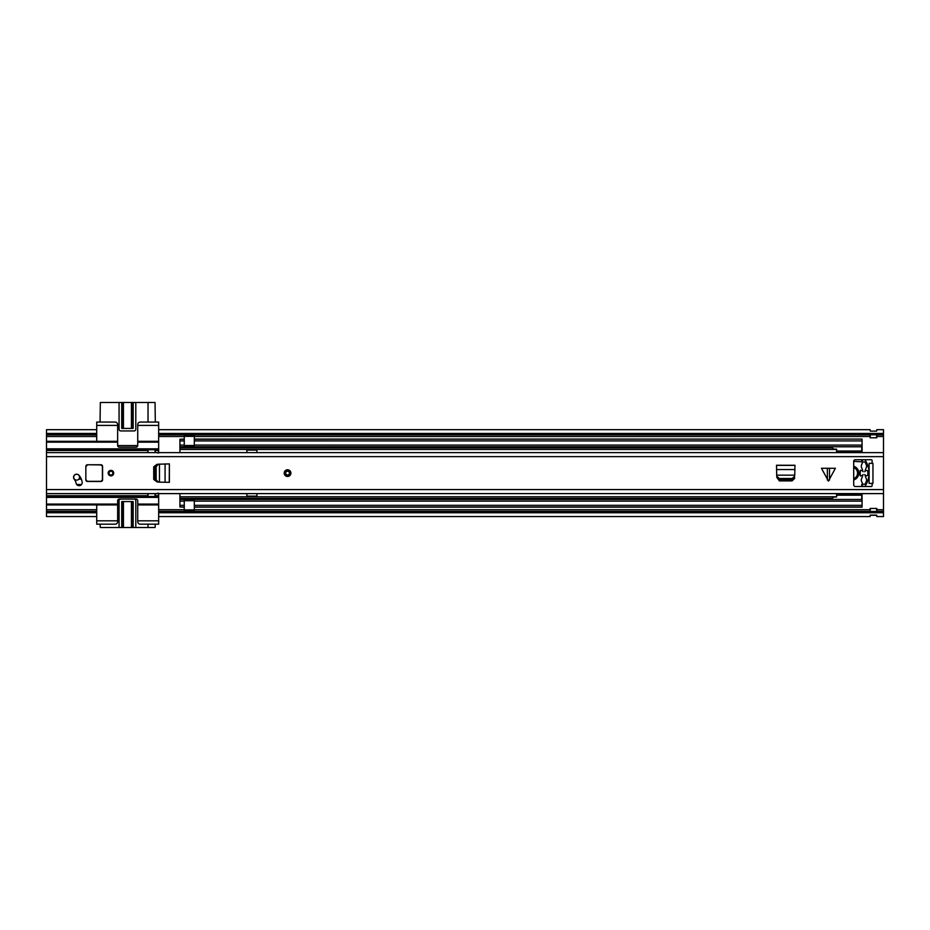 <?xml version="1.0" encoding="UTF-8"?>
<svg xmlns="http://www.w3.org/2000/svg" width="930" height="930" viewBox="0 0 930 930"><rect width="100%" height="100%" fill="white"/><g stroke="black" fill="none" stroke-linecap="round" stroke-linejoin="round"><path stroke-width="1.4" d="M46.5 434.88L96.72 434.88L96.72 433.461L46.5 433.461L46.5 448.841L158.658 448.841L158.658 451.887L157.658 453.026M157.658 493.202L158.658 494.353L158.658 497.387L46.5 497.387L46.5 511.361L96.72 511.361L96.72 516.557L46.5 516.557L46.5 512.767L96.72 512.767L96.72 524.171L115.134 524.171A2.511 2.511 0 0 0 117.645 521.66L117.645 520.823L96.72 520.823M876.804 434.88L883.5 434.88L883.5 512.767L158.658 512.767L158.658 511.361L870.108 511.361M883.5 434.88L883.5 433.461L158.658 433.461L158.658 434.88L870.108 434.88M876.804 437.786A1.837 1.837 0 0 1 876.641 437.798A1.837 1.837 0 0 0 876.804 437.786L876.804 434.763L870.108 434.763L870.108 437.786A1.837 1.837 0 0 0 870.271 437.798A1.837 1.837 0 0 1 870.108 437.786M883.5 433.461L883.5 429.683L876.804 429.683L876.641 431.136L870.271 431.101L876.641 431.136L870.271 431.101L870.108 429.683L158.658 429.683L158.658 433.461L158.658 425.405L137.733 425.405L137.733 445.493A1.674 1.674 0 0 1 136.059 447.167L119.319 447.167A1.674 1.674 0 0 1 117.645 445.493L117.645 441.308L46.5 441.308M46.5 433.461L46.5 429.683L96.72 429.683L96.72 433.461L96.72 425.405L117.645 425.405L117.645 424.568A2.511 2.511 0 0 0 115.134 422.057L96.72 422.057L96.72 425.405M46.5 512.767L46.5 511.361M876.804 511.361L883.5 511.361M870.108 508.443A1.837 1.837 0 0 1 870.271 508.443A1.837 1.837 0 0 0 870.108 508.443L870.108 511.477L876.804 511.477L876.804 508.443A1.837 1.837 0 0 0 876.641 508.443A1.837 1.837 0 0 1 876.804 508.443M117.645 520.823L117.645 500.735A1.674 1.674 0 0 1 119.319 499.061L136.059 499.061A1.674 1.674 0 0 1 137.733 500.735L137.733 521.66A2.511 2.511 0 0 0 140.244 524.171L158.658 524.171L158.658 512.767L158.658 516.557L870.108 516.557L870.271 515.104L876.641 515.104L876.804 516.557L883.5 516.557L883.5 512.767M870.108 515.243L876.804 515.243M870.271 511.477L870.271 508.443L876.641 508.443L876.641 511.477M870.108 515.301L876.804 515.301M876.641 434.763L876.641 437.798L870.271 437.798L870.271 434.763M158.658 494.353L158.658 493.202M158.658 511.361L158.658 497.387M96.72 434.88L96.72 441.308M117.645 441.308L117.645 425.405M46.5 504.92L96.72 504.92L96.72 511.361M96.72 504.92L117.645 504.92M147.777 493.609L147.777 496.481L155.31 496.481L155.31 493.609M155.31 452.631L155.31 449.748L147.777 449.748L147.777 450.515L46.5 450.515L46.5 495.713L147.777 495.713M147.777 450.515L147.777 452.631M46.5 450.515L46.5 448.841M46.5 497.387L46.5 495.713M158.658 425.405L158.658 422.057L140.244 422.057A2.511 2.511 0 0 0 137.733 424.568L137.733 425.405M155.31 422.057L155.054 402.481L148.033 402.481L148.033 422.057M122.528 428.428L122.528 402.481L100.324 402.481L100.068 422.057M100.068 524.171L100.324 527.519L122.528 527.519L122.528 501.572M148.033 524.171L148.033 527.519L155.054 527.519L155.31 524.171M158.658 520.823L137.733 520.823M137.733 504.92L158.658 504.92M46.5 496.55L158.658 496.55M158.658 453.026L158.658 451.887M158.658 449.678L46.5 449.678M158.658 448.841L158.658 441.308L137.733 441.308M158.658 441.308L158.658 434.88M132.351 501.572L132.351 527.519L123.434 527.519L123.434 501.572M123.399 501.572L123.399 527.519L122.528 527.519M148.033 527.519L135.803 527.519L135.803 500.735A1.674 1.674 0 0 0 134.129 499.061M132.351 527.519L135.803 527.519M131.432 501.572L131.432 527.519L131.479 501.572M155.054 496.481L155.054 493.609M148.033 493.609L148.033 496.481M120.737 499.061A1.674 1.674 0 0 0 119.063 500.735L119.063 527.519M133.164 527.519L133.164 501.572L121.714 501.572L121.714 527.519M122.528 402.481L131.432 402.481L131.432 428.428M117.645 445.563L137.733 445.563M148.033 449.748L148.033 452.631M155.054 452.631L155.054 449.748M123.434 428.428L123.434 402.481L123.399 428.428M131.479 428.428L131.432 402.481M131.479 402.481L132.351 402.481L132.351 428.428M119.063 402.481L119.063 429.265A1.674 1.674 0 0 0 120.737 430.939L134.129 430.939A1.674 1.674 0 0 0 135.803 429.265L135.803 402.481L132.351 402.481M135.803 402.481L148.033 402.481M133.164 402.481L133.164 428.428L121.714 428.428L121.714 402.481M154.996 479.868L157.182 482.019L153.717 479.45L153.717 466.79L157.182 464.221L154.973 466.721L154.996 479.868M169.248 482.321L169.376 463.907L169.376 482.321L159.46 482.159L159.46 464.163L158.356 464.221L156.135 466.721L156.159 479.868L158.356 482.019L157.182 482.019L158.356 482.019M169.248 463.907L158.356 464.221M827.363 480.066L827.363 468.267L821.457 468.267L828.421 481.112L835.396 468.267L829.49 468.267L829.49 480.066M78.992 475.3A3.092 3.092 0 0 0 73.54 477.299A3.092 3.092 0 0 0 74.272 479.31A8.021 8.021 0 0 1 76.062 483.112A3.092 3.092 0 0 0 79.643 485.623A3.092 3.092 0 0 0 82.154 482.031A14.217 14.217 0 0 0 78.992 475.3M102.579 466.418A1.674 1.674 0 0 0 102.579 466.337A1.674 1.674 0 0 1 102.579 466.418A1.674 1.674 0 0 0 100.905 464.744L87.513 464.744A1.674 1.674 0 0 0 85.839 466.418L85.839 479.81A1.674 1.674 0 0 0 87.513 481.484L100.905 481.484A1.674 1.674 0 0 0 102.579 479.81L102.579 466.418L102.579 479.81L102.579 466.418L100.905 464.919L87.513 464.744M108.182 473.114A2.767 2.767 0 0 0 110.949 475.881A2.767 2.767 0 0 0 113.716 473.114A2.767 2.767 0 0 0 110.949 470.359A2.767 2.767 0 0 0 108.182 473.114M284.208 473.114A3.348 3.348 0 0 0 287.556 476.462A3.348 3.348 0 0 0 290.904 473.114A3.348 3.348 0 0 0 287.556 469.766A3.348 3.348 0 0 0 284.208 473.114M872.119 463.326L872.119 460.559A0.837 0.837 0 0 0 871.282 459.722L855.379 459.722A1.674 1.674 0 0 0 853.705 461.396L853.705 484.832A1.674 1.674 0 0 0 855.379 486.506L871.282 486.506A0.837 0.837 0 0 0 872.119 485.669L872.119 483.414L869.108 483.414L869.108 463.326L872.956 463.326L872.956 483.414L872.119 483.414M794.755 475.172L794.941 465.244L776.527 465.244L776.701 475.172M794.592 478.415L794.639 477.439L792.488 479.624L779.34 479.648L776.841 477.439L779.41 480.903L792.069 480.903L794.592 478.415M159.46 464.093L158.786 464.128M827.363 468.267L829.49 468.267M869.108 463.326L869.108 465M869.108 481.74L869.108 483.414M776.841 476.276L779.34 478.485L792.139 478.485L794.639 476.276L794.697 475.172L776.783 475.172L776.841 477.439L776.748 475.835M159.46 482.159L158.786 482.1M285.673 473.114A1.883 1.883 0 0 0 287.556 474.998A1.883 1.883 0 0 0 289.439 473.114A1.883 1.883 0 0 0 287.556 471.231A1.883 1.883 0 0 0 285.673 473.114A1.883 1.883 0 0 1 287.556 471.231A1.883 1.883 0 0 1 289.439 473.114A1.883 1.883 0 0 0 287.556 471.231A1.883 1.883 0 0 0 285.673 473.114M79.562 477.195A2.93 2.93 0 0 0 76.632 474.265A2.93 2.93 0 0 0 73.703 477.195A2.93 2.93 0 0 0 76.632 480.124A2.93 2.93 0 0 0 79.562 477.195M75.702 474.347L74.54 475.021M81.526 484.507L76.69 484.507M75.109 480.496L75.493 480.264A8.37 8.37 0 0 1 75.923 480.043M78.771 479.194A8.37 8.37 0 0 1 79.678 479.148L81.329 479.148M85.839 479.81L85.839 476.16M86.002 479.81L87.513 481.484A1.674 1.674 0 0 1 85.851 480.054A1.674 1.674 0 0 0 87.513 481.484L100.905 481.484L102.416 479.81L102.416 466.418M85.839 466.418A1.674 1.674 0 0 1 86.037 465.639A1.674 1.674 0 0 0 85.839 466.418M102.579 479.81A1.674 1.674 0 0 1 100.905 481.484A1.674 1.674 0 0 0 102.579 479.81L102.416 479.81M109.066 473.114A1.883 1.883 0 0 0 110.949 474.998A1.883 1.883 0 0 0 112.832 473.114A1.883 1.883 0 0 0 110.949 471.231A1.883 1.883 0 0 0 109.066 473.114A1.883 1.883 0 0 1 110.949 471.231A1.883 1.883 0 0 1 112.832 473.114A1.883 1.883 0 0 0 110.949 471.231A1.883 1.883 0 0 0 109.066 473.114M860.378 470.22A28.295 28.295 0 0 0 860.378 476.009M836.384 452.631A4.266 4.266 0 0 1 836.616 451.55L836.616 450.794M179.92 452.631L179.92 439.251L184.268 439.251L184.268 435.507L194.312 435.507L194.312 436.344L184.268 436.344M256.924 452.631L256.924 449.678L246.88 449.678L246.88 452.631L256.924 452.608M836.384 493.609A4.266 4.266 0 0 0 836.616 494.69M179.92 493.609L179.92 506.99L184.268 506.99L184.268 499.457L179.92 499.457M246.88 493.609L246.88 496.55L256.924 496.55L256.924 493.609L246.88 493.621M194.312 439.088L862.075 439.088L194.312 439.251L194.312 440.925L862.075 440.925L862.075 439.251M184.268 439.088L179.92 439.251M194.312 440.925L194.312 446.784L862.075 446.784L862.075 440.925M862.075 493.609L862.075 507.152L194.312 507.152M862.075 485.065L862.075 486.506M862.075 452.631L862.075 446.784L194.312 446.784M862.075 461.175L862.075 459.722M862.075 499.457L194.312 499.468L862.075 499.457L194.312 499.457L194.312 501.142L862.075 501.142M184.268 446.784L179.92 446.784L184.268 446.784L184.268 439.251M184.268 507.152L179.92 506.99M194.312 509.896L194.312 510.733L184.268 510.733L184.268 509.896L194.312 509.896L194.312 501.142M194.312 506.99L862.075 506.99M184.268 509.896L184.268 506.99M194.312 439.251L194.312 436.344M184.268 510.733L194.312 510.733M246.88 496.132L256.924 496.132M256.924 450.097L246.88 450.097M853.705 479.938A7.115 7.115 0 0 0 853.705 466.29M853.705 461.361L861.726 461.815L862.598 460.28A1.535 1.535 0 0 1 863.145 459.722M860.145 475.463L860.145 470.778L862.005 470.382L863.098 471.719L861.726 467.837A3.348 3.348 0 0 1 861.494 465L862.436 462.815A1.674 1.674 0 0 1 865.435 462.815L866.376 465A3.348 3.348 0 0 1 866.144 467.848L864.772 471.719L865.865 470.371L867.737 470.778A23.157 23.157 0 0 1 867.737 475.463L865.865 475.858L864.784 474.521L866.144 478.392A3.348 3.348 0 0 1 866.376 481.24L865.435 483.414A1.674 1.674 0 0 1 862.436 483.414L861.494 481.24A3.348 3.348 0 0 1 861.726 478.392L863.11 474.509L862.005 475.858L860.145 475.463M863.145 486.506A1.535 1.535 0 0 1 862.68 486.065L861.726 484.414L861.726 486.506M864.726 459.722A1.535 1.535 0 0 1 865.237 460.234A23.843 23.843 0 0 1 865.237 486.006A1.535 1.535 0 0 1 864.726 486.506M832.431 446.784L832.431 448.155L834.105 449.167L836.616 449.167L836.616 451.004L861.726 451.004L836.616 451.004M861.726 452.631L861.726 451.55L836.616 451.55L836.616 452.631M836.616 493.609L836.616 494.632L861.726 494.632L861.726 493.609M836.616 495.399L836.616 494.632M861.726 499.457L861.726 495.19L836.616 495.19L836.616 497.015L834.105 497.015L832.431 498.027L832.431 499.457M861.726 461.361L861.726 459.722M861.726 446.784L861.726 451.004M861.726 450.794L861.726 451.55M861.726 494.632L861.726 495.399M853.705 478.625A5.859 5.859 0 0 0 853.705 467.616M158.658 436.507L184.268 436.507M194.312 436.507L870.108 436.507M876.804 436.507L883.5 436.507M46.5 436.507L96.72 436.507M46.5 509.721L96.72 509.721M158.658 509.721L184.268 509.721M194.312 509.721L870.108 509.721M876.804 509.721L883.5 509.721M46.5 504.083L117.645 504.083M117.645 442.145L46.5 442.145M137.733 504.083L158.658 504.083M155.31 495.713L158.658 495.713M158.658 450.515L155.31 450.515M158.658 442.145L137.733 442.145M156.135 479.52L154.973 479.52M156.135 466.721L154.973 466.721M46.5 456.642L883.5 456.642M46.5 489.587L883.5 489.587M779.34 478.485L779.34 479.648M792.139 478.485L792.139 479.648M794.941 469.557L776.527 469.557M794.941 465.372L776.527 465.372M165.075 482.321L165.075 463.907M284.627 473.114A2.93 2.93 0 0 0 287.556 476.044A2.93 2.93 0 0 0 290.486 473.114A2.93 2.93 0 0 0 287.556 470.185A2.93 2.93 0 0 0 284.627 473.114M289.858 473.114A2.302 2.302 0 0 1 287.556 475.416A2.302 2.302 0 0 1 285.254 473.114A2.302 2.302 0 0 1 287.556 470.813A2.302 2.302 0 0 1 289.858 473.114M86.002 466.418L87.513 464.919M87.513 481.322L100.905 481.322M113.251 473.114A2.302 2.302 0 0 1 110.949 475.416A2.302 2.302 0 0 1 108.647 473.114A2.302 2.302 0 0 1 110.949 470.813A2.302 2.302 0 0 1 113.251 473.114M179.92 449.469L836.616 449.469M179.92 496.771L836.616 496.771M194.312 445.098L862.075 445.098M194.312 446.772L862.075 446.772M179.92 505.316L184.268 505.316M179.92 501.142L184.268 501.142M194.312 505.316L862.075 505.316M184.268 499.526L194.312 499.526M184.268 499.991L194.312 499.991M179.92 498.945L832.431 498.945M179.92 498.352L832.431 498.352M179.92 440.925L184.268 440.925M179.92 446.772L184.268 446.772M179.92 445.098L184.268 445.098M184.268 446.714L194.312 446.714M194.312 446.249L184.268 446.249M179.92 447.295L832.431 447.295M179.92 447.888L832.431 447.888M194.312 500.735L184.268 500.735M184.268 445.505L194.312 445.505M46.5 452.631L883.5 452.631M46.5 493.609L883.5 493.609"/></g></svg>
